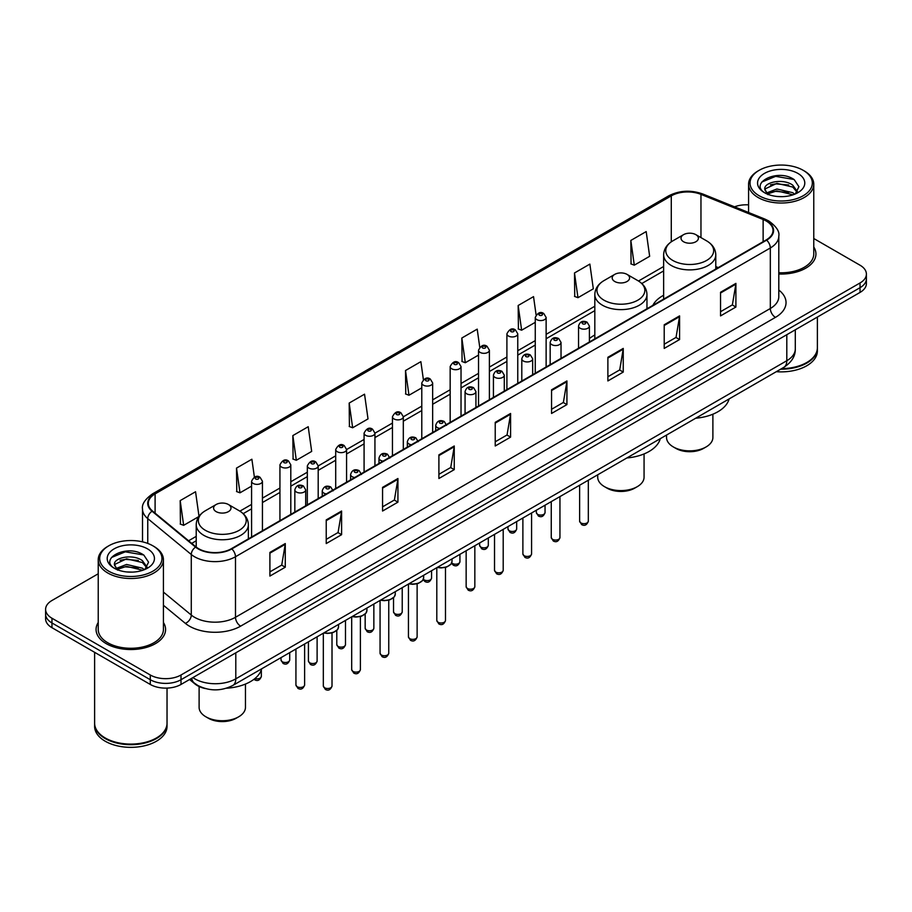 <?xml version="1.0" encoding="UTF-8"?>
<svg xmlns="http://www.w3.org/2000/svg" width="912" height="912" viewBox="0 0 912 912"><rect width="100%" height="100%" fill="white"/><g stroke="black" fill="none" stroke-linecap="round" stroke-linejoin="round"><path stroke-width="1.37" d="M594.818 335A38.384 22.162 0 0 0 589.403 338.591M663.64 295.26A38.384 22.162 0 0 0 652.844 305.372M205.337 688.549A21.728 12.54 180 0 1 194.974 683.966L189.571 679.508M98.234 573.773L51.961 600.495A21.728 12.54 0 0 0 45.6 609.364L45.6 618.826A21.728 12.54 0 0 0 51.961 627.695L150.286 684.456A21.728 12.54 0 0 0 181.009 684.456L860.039 292.421A21.728 12.54 0 0 0 866.4 283.552L866.4 278.821A21.728 12.54 0 0 1 860.039 287.69A21.728 12.54 0 0 0 866.4 278.821L866.4 274.09A21.728 12.54 0 0 0 860.039 265.221L813.766 238.511M45.6 609.364A21.728 12.54 0 0 0 51.961 618.233L150.286 674.994A21.728 12.54 0 0 0 181.009 674.994L181.009 679.725L860.039 287.69L181.009 679.725A21.728 12.54 0 0 1 150.286 679.725A21.728 12.54 0 0 0 181.009 679.725L181.009 684.456M51.961 618.233L51.961 622.964L150.286 679.725L51.961 622.964A21.728 12.54 0 0 1 45.6 614.095A21.728 12.54 0 0 0 51.961 622.964L51.961 627.695M98.234 622.486A34.759 20.064 0 0 0 96.068 629.462A34.759 20.064 0 0 0 106.248 643.655A34.759 20.064 0 0 0 144.13 648.01A34.759 20.064 0 0 0 165.585 629.462A34.759 20.064 0 0 0 163.419 622.486A34.759 20.064 0 0 1 165.585 629.462A34.759 20.064 0 0 1 144.13 648.01A34.759 20.064 0 0 1 106.248 643.655A34.759 20.064 0 0 1 96.068 629.462A34.759 20.064 0 0 1 98.234 622.486M766.217 221A23.176 13.384 180 0 1 773.011 230.451A23.176 13.384 180 0 1 766.217 239.913L231.397 548.693A23.176 13.384 180 0 1 196.023 546.904L152.498 511.016A23.176 13.384 180 0 1 148.314 503.344A23.176 13.384 180 0 1 155.097 493.882L671.278 195.863A23.176 13.384 180 0 1 700.963 194.37L763.127 219.496A23.176 13.384 180 0 1 766.217 221M766.627 220.761A23.758 13.714 0 0 0 763.458 219.222L701.294 194.085A23.758 13.714 0 0 0 670.879 195.624L154.687 493.643A23.758 13.714 0 0 0 152.03 511.21L195.556 547.097A23.758 13.714 0 0 0 231.808 548.933L766.627 240.152A23.758 13.714 0 0 0 766.627 220.761M269.906 552.421L269.906 576.076L285.274 567.207L285.274 543.552L269.906 552.421M269.906 571.881L281.74 565.041L285.205 544.339A5.791 3.34 -120 0 0 285.274 543.552M281.637 565.109L285.274 567.207M326.234 519.897L326.234 543.552L341.601 534.683L341.601 511.028L326.234 519.897M326.234 539.357L338.067 532.528L341.533 511.814A5.791 3.34 -120 0 0 341.601 511.028M337.964 532.585L341.601 534.683M382.561 487.373L382.561 511.028L397.928 502.159L397.928 478.504L382.561 487.373M382.561 506.833L394.394 500.004L397.871 479.29A5.791 3.34 -120 0 0 397.928 478.504M394.292 500.061L397.928 502.159M438.9 454.86L438.9 478.504L454.256 469.634L454.256 445.991L438.9 454.86M438.9 474.308L450.733 467.48L454.199 446.766A5.791 3.34 -120 0 0 454.256 445.991M450.619 467.537L454.256 469.634M720.548 292.25L720.548 315.905L735.904 307.025L735.904 283.381L720.548 292.25M720.548 311.699L732.382 304.87L735.847 284.168A5.791 3.34 -120 0 0 735.904 283.381M732.268 304.927L735.904 307.025M664.21 324.775L664.21 348.418L679.577 339.549L679.577 315.894L664.21 324.775M664.21 344.223L676.043 337.394L679.52 316.681A5.791 3.34 -120 0 0 679.577 315.894M675.94 337.451L679.577 339.549M607.882 357.287L607.882 380.942L623.249 372.073L623.249 348.418L607.882 357.287M607.882 376.747L619.715 369.919L623.181 349.205A5.791 3.34 -120 0 0 623.249 348.418M619.613 369.976L623.249 372.073M551.555 389.812L551.555 413.467L566.922 404.597L566.922 380.942L551.555 389.812M551.555 409.271L563.388 402.431L566.854 381.729A5.791 3.34 -120 0 0 566.922 380.942M563.285 402.5L566.922 404.597M495.227 422.336L495.227 445.991L510.583 437.122L510.583 413.467L495.227 422.336M495.227 441.784L507.061 434.956L510.526 414.253A5.791 3.34 -120 0 0 510.583 413.467M506.958 435.024L510.583 437.122M778.802 274.01A34.759 20.064 0 0 0 815.932 253.992A34.759 20.064 0 0 0 813.766 247.004A34.759 20.064 0 0 1 815.932 253.992A34.759 20.064 0 0 1 778.802 274.01M181.009 674.994L860.039 282.959A21.728 12.54 0 0 0 866.4 274.09M748.581 204.858A21.728 12.54 0 0 0 734.513 206.819M292.855 435.583L296.32 460.286L311.676 451.417L308.21 426.713L292.855 435.583L293.094 459.089M254.391 477.101L251.883 459.226L236.516 468.095L236.767 491.614M198.998 516.329L195.556 491.75L180.188 500.62L180.439 524.126M479.735 347.21L477.204 329.141L461.837 338.01L462.088 361.528M536.096 314.914L533.531 296.628L518.164 305.497L518.415 329.004M574.492 272.973L577.969 297.688L593.324 288.819L589.859 264.104L574.492 272.973L574.742 296.48M630.83 240.449L634.296 265.164L649.652 256.295L646.186 231.58L630.83 240.449L631.07 263.956M349.182 403.058L352.648 427.774L368.015 418.904L364.538 394.189L349.182 403.058L349.421 426.565M423.385 379.597L420.865 361.665L405.509 370.534L405.76 394.041M405.509 370.534L408.975 395.249L421.789 387.851M408.975 395.249L405.509 393.95M461.837 338.01L465.302 362.725L478.526 355.099M465.302 362.725L461.837 361.426M518.164 305.497L521.63 330.201L535.264 322.335M521.63 330.201L518.164 328.913M577.969 297.688L574.492 296.389M634.296 265.164L630.83 263.864M352.648 427.774L349.182 426.474M296.32 460.286L292.855 458.998M236.516 468.095L239.993 492.811L251.575 486.13M239.993 492.811L236.516 491.522M180.188 500.62L183.654 525.335L198.827 516.58M183.654 525.335L180.188 524.035M759.16 195.749A31.145 17.978 0 0 0 803.198 195.749A31.145 17.978 0 0 0 803.198 170.316L804.224 170.909A32.593 18.81 0 0 1 813.766 184.213A32.593 18.81 0 0 1 793.645 201.598A32.593 18.81 0 0 1 758.134 197.516A32.593 18.81 0 0 1 748.581 184.213A32.593 18.81 0 0 1 758.134 170.909L759.16 170.316A31.145 17.978 0 0 0 759.16 195.749M778.802 272.756A32.593 18.81 0 0 0 813.766 253.992L813.766 184.213M781.618 368.619A36.206 20.908 0 0 0 806.778 362.497A36.206 20.908 0 0 0 817.38 347.711L817.38 317.045M781.47 368.71A35.853 20.691 0 0 0 806.527 362.645A35.853 20.691 0 0 0 806.653 362.566M780.592 369.212A36.206 20.908 0 0 0 817.38 348.304A36.206 20.908 0 0 0 817.38 348.008M776.306 371.686A36.206 20.908 0 0 0 817.38 350.96L817.38 348.304M777.218 196.479L782.735 196.639M766.399 193.013L776.933 188.989L792.756 192.683L794.671 194.222M767.368 194.017L776.933 190.859L793.098 194.803M764.803 189.046L767.516 194.153M764.837 189.548C763.07 182.263 783.055 177.931 792.756 185.17L797.453 191.668M764.906 190.004L765.362 188.784L776.933 183.358L792.756 187.051L797.088 192.158M795.23 193.994L798.923 186.732L794.249 179.675C777.674 167.762 748.239 183.46 765.236 193.082L766.08 193.595M797.875 173.394A23.609 13.634 0 0 0 764.473 173.394A23.609 13.634 0 0 0 764.473 192.671A23.609 13.634 0 0 0 797.875 192.671A23.609 13.634 0 0 0 797.875 173.394M767.87 194.632L764.872 189.821M804.224 170.909L803.198 170.316A31.145 17.978 0 0 0 759.16 170.316M761.782 182.047L775.645 176.358L793.93 179.459M770.446 184.805L775.645 183.859L788.698 184.988M770.446 192.318L775.645 191.372L788.698 192.489M666.547 435.058L666.547 437.475A23.176 13.384 0 0 0 673.33 446.937L675.895 448.408A19.551 11.286 0 0 0 703.54 448.408L706.105 446.937A23.176 13.384 0 0 0 712.888 437.475L712.888 414.196M675.895 448.408L673.33 446.937A23.176 13.384 0 0 0 706.105 446.937M683.567 241.748A8.687 5.016 0 0 0 695.856 241.748A8.687 5.016 0 0 0 695.856 234.658L706.652 240.882A23.951 13.828 0 0 1 706.652 260.444A23.951 13.828 0 0 1 672.782 260.444A23.951 13.828 0 0 1 672.782 240.882C666.889 244.382 663.833 249.044 663.64 254.847A26.072 15.048 0 0 0 671.278 265.483A26.072 15.048 0 0 0 699.698 268.744A26.072 15.048 0 0 0 715.783 254.847C715.601 249.044 712.546 244.382 706.652 240.882L695.856 234.658A8.687 5.016 0 0 0 683.567 234.658A8.687 5.016 0 0 0 683.567 241.748M695.685 418.232A39.832 22.994 0 0 0 729.098 398.943M597.713 474.787L597.713 477.204A23.176 13.384 0 0 0 604.508 486.666L607.061 488.148A19.551 11.286 0 0 0 634.718 488.148L637.283 486.666A23.176 13.384 0 0 0 644.066 477.204L644.066 453.925M607.061 488.148L604.508 486.666A23.176 13.384 0 0 0 637.283 486.666M614.745 281.489A8.687 5.016 0 0 0 627.034 281.489A8.687 5.016 0 0 0 627.034 274.387L637.83 280.622A23.951 13.828 0 0 1 637.83 300.173A23.951 13.828 0 0 1 603.961 300.173A23.951 13.828 0 0 1 603.961 280.622C598.055 284.122 595.012 288.773 594.818 294.576A26.072 15.048 0 0 0 602.456 305.224A26.072 15.048 0 0 0 630.865 308.484A26.072 15.048 0 0 0 646.961 294.576C646.768 288.773 643.724 284.122 637.83 280.622L627.034 274.387A8.687 5.016 0 0 0 614.745 274.387A8.687 5.016 0 0 0 614.745 281.489M626.863 457.961A39.832 22.994 0 0 0 660.277 438.672M199.112 686.519L199.112 707.347A23.176 13.384 0 0 0 205.895 716.809L208.46 718.28A19.551 11.286 0 0 0 236.105 718.28L238.67 716.809A23.176 13.384 0 0 0 245.453 707.347L245.453 684.068M208.46 718.28L205.895 716.809A23.176 13.384 0 0 0 238.67 716.809M216.144 511.621A8.687 5.016 0 0 0 228.433 511.621A8.687 5.016 0 0 0 228.433 504.518L239.218 510.754A23.951 13.828 0 0 1 239.218 530.305A23.951 13.828 0 0 1 205.348 530.305A23.951 13.828 0 0 1 205.348 510.754C199.454 514.254 196.399 518.905 196.217 524.708A26.072 15.048 0 0 0 203.843 535.355A26.072 15.048 0 0 0 232.264 538.616A26.072 15.048 0 0 0 248.36 524.708C248.167 518.905 245.111 514.254 239.218 510.754L228.433 504.518A8.687 5.016 0 0 0 216.144 504.518A8.687 5.016 0 0 0 216.144 511.621M226.404 688.229A39.832 22.994 0 0 0 261.664 668.804M108.802 571.22A31.145 17.978 0 0 0 152.84 571.22A31.145 17.978 0 0 0 152.84 545.798L153.866 546.391A32.593 18.81 0 0 1 163.419 559.694A32.593 18.81 0 0 1 143.298 577.079A32.593 18.81 0 0 1 107.776 572.998A32.593 18.81 0 0 1 98.234 559.694A32.593 18.81 0 0 1 107.776 546.391L108.802 545.798A31.145 17.978 0 0 0 108.802 571.22M98.234 559.694L98.234 629.462A32.593 18.81 0 0 0 107.776 642.766A32.593 18.81 0 0 0 143.298 646.847A32.593 18.81 0 0 0 163.419 629.462L163.419 559.694M156.305 738.047A35.853 20.691 0 0 1 156.169 738.116A35.853 20.691 0 0 1 105.473 738.116L105.222 737.968A36.206 20.908 0 0 0 156.431 737.968A36.206 20.908 0 0 0 167.033 723.193L167.033 688.104M94.62 723.49A36.206 20.908 0 0 0 94.62 723.786A36.206 20.908 0 0 0 105.222 738.56A36.206 20.908 0 0 0 144.677 743.098A36.206 20.908 0 0 0 167.033 723.786A36.206 20.908 0 0 0 167.033 723.49M94.62 723.786L94.62 726.442A36.206 20.908 0 0 0 105.222 741.228A36.206 20.908 0 0 0 144.677 745.754A36.206 20.908 0 0 0 167.033 726.442L167.033 723.786M126.871 571.949L132.388 572.109M116.041 568.484L126.586 564.46L142.397 568.165L144.313 569.704M117.01 569.498L126.586 566.341L142.751 570.274M114.456 564.517L117.158 569.624M114.49 565.03C112.723 557.734 132.707 553.413 142.397 560.652L147.106 567.15M114.559 565.474L115.015 564.266L126.586 558.828L142.397 562.533L146.729 567.64M144.871 569.464L148.576 562.202L143.891 555.157C127.327 543.244 97.88 558.931 114.889 568.564L115.733 569.077M147.527 548.864A23.609 13.634 0 0 0 114.125 548.864A23.609 13.634 0 0 0 114.125 568.153A23.609 13.634 0 0 0 147.527 568.153A23.609 13.634 0 0 0 147.527 548.864M117.523 570.114L114.524 565.292M94.62 652.319L94.62 723.193A36.206 20.908 0 0 0 105.222 737.968L105.473 738.116M153.866 546.391L152.84 545.798A31.145 17.978 0 0 0 108.802 545.798M111.435 557.517L125.297 551.828L143.572 554.941M120.099 560.287L125.297 559.341L138.35 560.458M120.099 567.8L125.297 566.854L138.35 567.971M192.888 677.605A28.967 16.724 0 0 0 194.837 678.836A28.967 16.724 0 0 0 235.798 678.836L786.805 360.719A28.967 16.724 0 0 0 795.298 348.897C795.503 356.079 791.673 362.235 783.807 367.354L232.799 685.471A14.489 8.368 60 0 0 235.798 678.836L235.798 652.821M786.805 334.704L786.805 360.719A14.489 8.368 60 0 1 783.807 367.354M191.714 678.277A14.489 9.69 129.5 0 0 194.245 682.985L189.844 679.36M860.039 292.421L860.039 282.959M150.286 684.456L150.286 674.994M778.802 290.05A36.206 20.908 180 0 1 775.439 317.376L240.62 626.156A7.239 4.184 60 0 1 235.49 617.287L770.321 308.507A28.967 16.724 0 0 0 778.802 296.685L778.802 236.128A28.967 16.724 180 0 1 770.321 247.961A7.239 4.184 -120 0 0 766.627 240.152M240.62 626.156A36.206 20.908 180 0 1 189.411 626.156A36.206 20.908 180 0 1 185.353 623.363L163.419 605.272M195.556 547.097A7.239 4.845 129.5 0 0 191.281 554.507L191.281 615.053A28.967 16.724 0 0 0 194.53 617.287A28.967 16.724 0 0 0 235.49 617.287L235.49 556.73A28.967 16.724 180 0 1 191.281 554.507L147.755 518.609A28.967 16.724 180 0 1 142.511 509.021L142.511 541.842M778.802 236.128C779.771 231.602 776.443 226.564 768.816 220.989L765.008 219.142A7.239 3.397 112 0 0 763.458 219.222M765.008 219.142L702.844 194.017C690.851 189.764 679.463 190.38 668.69 195.863A7.239 4.184 60 0 1 670.879 195.624M154.687 493.643A7.239 4.184 -120 0 0 152.498 493.882C144.985 499.286 141.656 504.325 142.511 509.021M152.03 511.21A7.239 4.845 129.5 0 0 147.755 518.609L147.755 543.415M702.844 194.017A7.239 3.397 112 0 0 701.294 194.085M231.808 548.933A7.239 4.184 60 0 1 235.49 556.73L770.321 247.961L770.321 308.507A7.239 4.184 60 0 0 775.439 317.376M163.419 592.07L191.281 615.053A7.239 4.845 -50.5 0 1 185.353 623.363M155.097 493.882L155.097 513.16M763.127 219.496L763.127 241.703M700.963 194.37L700.963 237.599M718.28 267.592L715.783 266.589M671.278 195.863L671.278 241.828M663.64 266.498L638.491 281.021M594.818 306.238L546.128 334.351M535.264 340.621L517.765 350.721M506.901 357.002L489.391 367.103M478.526 373.373L461.027 383.485M450.163 389.755L432.653 399.866M421.789 406.136L403.309 416.807M392.445 423.077L374.935 433.177M364.082 439.459L346.571 449.559M335.707 455.829L318.197 465.941M307.333 472.211L290.803 481.753M279.938 488.034L262.439 498.134M251.575 504.404L239.89 511.153M196.217 536.37L188.59 540.77M495.227 423.088L510.526 414.253M551.555 390.564L566.854 381.729M607.882 358.04L623.181 349.205M664.21 325.516L679.52 316.681M720.548 292.991L735.847 284.168M438.9 455.601L454.199 446.766M382.561 488.125L397.871 479.29M326.234 520.649L341.533 511.814M269.906 553.174L285.205 544.339M588.32 521.174C586.883 525.084 584.66 526.224 581.651 524.605L579.622 521.174A4.343 2.508 0 0 0 580.898 522.941A4.343 2.508 0 0 0 585.629 523.488A4.343 2.508 0 0 0 588.32 521.174L588.32 480.214M580.135 328.252A5.426 3.135 180 0 1 578.539 326.04C579.929 321.583 582.768 320.294 587.066 322.164L589.403 326.04A5.426 3.135 180 0 1 586.051 328.936A5.426 3.135 180 0 1 580.135 328.252M585.253 322.346A1.813 1.049 0 0 0 582.688 322.346A1.813 1.049 0 0 0 582.688 323.817A1.813 1.049 0 0 0 585.253 323.817A1.813 1.049 0 0 0 585.253 322.346M559.945 537.556C558.52 541.454 556.297 542.606 553.276 540.987L551.258 537.556A4.343 2.508 0 0 0 552.524 539.323A4.343 2.508 0 0 0 557.266 539.87A4.343 2.508 0 0 0 559.945 537.556L559.945 496.595M551.76 344.633A5.426 3.135 180 0 1 550.164 342.422C551.555 337.964 554.393 336.676 558.691 338.546L561.028 342.422A5.426 3.135 180 0 1 557.677 345.317A5.426 3.135 180 0 1 551.76 344.633M556.879 338.728A1.813 1.049 0 0 0 554.325 338.728A1.813 1.049 0 0 0 554.325 340.199A1.813 1.049 0 0 0 556.879 340.199A1.813 1.049 0 0 0 556.879 338.728M531.582 553.926C530.146 557.836 527.923 558.988 524.913 557.357L522.884 553.926A4.343 2.508 0 0 0 524.161 555.704A4.343 2.508 0 0 0 528.892 556.252A4.343 2.508 0 0 0 531.582 553.926L531.582 512.977M523.385 361.015A5.426 3.135 180 0 1 521.801 358.792C523.192 354.346 526.03 353.047 530.317 354.928L532.665 358.792A5.426 3.135 180 0 1 529.313 361.699A5.426 3.135 180 0 1 523.385 361.015M528.515 355.099A1.813 1.049 0 0 0 525.95 355.099A1.813 1.049 0 0 0 525.95 356.581A1.813 1.049 0 0 0 528.515 356.581A1.813 1.049 0 0 0 528.515 355.099M503.207 570.308C501.771 574.218 499.548 575.358 496.538 573.739L494.521 570.308A4.343 2.508 0 0 0 495.786 572.086A4.343 2.508 0 0 0 500.528 572.622A4.343 2.508 0 0 0 503.207 570.308L503.207 529.359M495.022 377.397A5.426 3.135 180 0 1 493.426 375.174C494.817 370.717 497.656 369.428 501.953 371.298L504.29 375.174A5.426 3.135 180 0 1 500.939 378.07A5.426 3.135 180 0 1 495.022 377.397M500.141 371.48A1.813 1.049 0 0 0 497.576 371.48A1.813 1.049 0 0 0 497.576 372.962A1.813 1.049 0 0 0 500.141 372.962A1.813 1.049 0 0 0 500.141 371.48M474.833 586.69C473.408 590.6 471.185 591.74 468.164 590.121L466.146 586.69A4.343 2.508 0 0 0 467.423 588.457A4.343 2.508 0 0 0 472.154 589.004A4.343 2.508 0 0 0 474.833 586.69L474.833 545.729M466.648 393.779A5.426 3.135 180 0 1 465.063 391.556C466.454 387.098 469.292 385.81 473.579 387.68L475.927 391.556A5.426 3.135 180 0 1 472.576 394.451A5.426 3.135 180 0 1 466.648 393.779M471.778 387.862A1.813 1.049 0 0 0 469.213 387.862A1.813 1.049 0 0 0 469.213 389.333A1.813 1.049 0 0 0 471.778 389.333A1.813 1.049 0 0 0 471.778 387.862M445.489 620.479C444.064 624.389 441.841 625.529 438.832 623.911L436.802 620.479A4.343 2.508 0 0 0 438.079 622.258A4.343 2.508 0 0 0 442.81 622.793A4.343 2.508 0 0 0 445.489 620.479L445.489 567.389M439.789 428.389A5.426 3.135 180 0 1 437.304 427.568A5.426 3.135 180 0 1 435.719 425.345C437.11 420.888 439.949 419.6 444.235 421.469L446.584 425.345M442.434 421.652A1.813 1.049 0 0 0 439.869 421.652A1.813 1.049 0 0 0 439.869 423.134A1.813 1.049 0 0 0 442.434 423.134A1.813 1.049 0 0 0 442.434 421.652M437.543 567.264A10.864 6.27 0 0 0 452.01 561.347L452.01 558.908M448.567 565.93A10.135 5.848 180 0 1 437.361 567.367M417.126 636.861C415.69 640.771 413.467 641.911 410.457 640.292L408.439 636.861A4.343 2.508 0 0 0 409.705 638.639A4.343 2.508 0 0 0 414.447 639.175A4.343 2.508 0 0 0 417.126 636.861L417.126 583.771M411.415 444.76A5.426 3.135 180 0 1 408.941 443.95A5.426 3.135 180 0 1 407.345 441.727C408.736 437.27 411.574 435.982 415.872 437.851L418.209 441.727M414.059 438.034A1.813 1.049 0 0 0 411.494 438.034A1.813 1.049 0 0 0 411.494 439.516A1.813 1.049 0 0 0 414.059 439.516A1.813 1.049 0 0 0 414.059 438.034M409.169 583.646A10.864 6.27 0 0 0 423.647 577.729L423.647 575.29M420.193 582.312A10.135 5.848 180 0 1 408.986 583.748M388.751 653.243C387.326 657.142 385.103 658.293 382.082 656.674L380.065 653.243A4.343 2.508 0 0 0 381.341 655.01A4.343 2.508 0 0 0 386.072 655.557A4.343 2.508 0 0 0 388.751 653.243L388.751 600.142M383.04 461.141A5.426 3.135 180 0 1 380.566 460.321A5.426 3.135 180 0 1 378.982 458.109C380.372 453.652 383.211 452.363 387.497 454.233L389.846 458.109M385.685 454.415A1.813 1.049 0 0 0 383.131 454.415A1.813 1.049 0 0 0 383.131 455.886A1.813 1.049 0 0 0 385.685 455.886A1.813 1.049 0 0 0 385.685 454.415M380.806 600.028A10.864 6.27 0 0 0 395.272 594.111L395.272 591.671M391.829 598.694A10.135 5.848 180 0 1 380.623 600.13M360.388 669.613C358.952 673.523 356.729 674.675 353.719 673.045L351.69 669.613A4.343 2.508 0 0 0 352.967 671.392A4.343 2.508 0 0 0 357.698 671.939A4.343 2.508 0 0 0 360.388 669.613L360.388 616.523M354.677 477.523A5.426 3.135 180 0 1 352.203 476.702A5.426 3.135 180 0 1 350.607 474.491C351.998 470.033 354.836 468.734 359.134 470.615L361.471 474.491M357.322 470.786A1.813 1.049 0 0 0 354.757 470.786A1.813 1.049 0 0 0 354.757 472.268A1.813 1.049 0 0 0 357.322 472.268A1.813 1.049 0 0 0 357.322 470.786M352.431 616.398A10.864 6.27 0 0 0 366.909 610.493L366.909 608.053M363.455 615.064A10.135 5.848 180 0 1 352.249 616.512M332.014 685.995C330.589 689.905 328.366 691.045 325.345 689.426L323.327 685.995A4.343 2.508 0 0 0 324.604 687.773A4.343 2.508 0 0 0 329.335 688.321A4.343 2.508 0 0 0 332.014 685.995L332.014 632.905M326.302 493.905A5.426 3.135 180 0 1 323.828 493.084A5.426 3.135 180 0 1 322.244 490.861C323.623 486.404 326.473 485.116 330.76 486.985L333.108 490.861M328.947 487.168A1.813 1.049 0 0 0 326.393 487.168A1.813 1.049 0 0 0 326.393 488.65A1.813 1.049 0 0 0 328.947 488.65A1.813 1.049 0 0 0 328.947 487.168M324.068 632.78A10.864 6.27 0 0 0 338.534 626.863L338.534 624.424M335.092 631.446A10.135 5.848 180 0 1 323.885 632.882M304.619 684.958C303.194 688.868 300.971 690.019 297.95 688.389L295.933 684.958A4.343 2.508 0 0 0 297.198 686.736A4.343 2.508 0 0 0 301.94 687.283A4.343 2.508 0 0 0 304.619 684.958L304.619 644.009M296.434 492.047A5.426 3.135 180 0 1 294.838 489.835C296.229 485.378 299.068 484.078 303.365 485.959L305.702 489.835A5.426 3.135 180 0 1 302.351 492.731A5.426 3.135 180 0 1 296.434 492.047M301.553 486.13A1.813 1.049 0 0 0 298.999 486.13A1.813 1.049 0 0 0 298.999 487.612A1.813 1.049 0 0 0 301.553 487.612A1.813 1.049 0 0 0 301.553 486.13M537.624 514.345A4.343 2.508 0 0 0 542.366 514.881A4.343 2.508 0 0 0 545.045 512.567C543.609 516.477 541.386 517.617 538.376 515.998L536.359 512.567A4.343 2.508 0 0 0 537.624 514.345M546.128 366.989L546.128 317.433A5.426 3.135 180 0 1 542.777 320.329A5.426 3.135 180 0 1 536.86 319.656A5.426 3.135 180 0 1 535.264 317.433L535.264 373.259M539.414 315.221A1.813 1.049 0 0 0 541.979 315.221A1.813 1.049 0 0 0 541.979 313.739A1.813 1.049 0 0 0 539.414 313.739A1.813 1.049 0 0 0 539.414 315.221M509.261 530.727A4.343 2.508 0 0 0 513.992 531.263A4.343 2.508 0 0 0 516.671 528.949C515.246 532.859 513.023 533.999 510.002 532.38L507.984 528.949A4.343 2.508 0 0 0 509.261 530.727M517.765 383.359L517.765 333.815A5.426 3.135 180 0 1 514.414 336.71A5.426 3.135 180 0 1 508.486 336.038A5.426 3.135 180 0 1 506.901 333.815L506.901 389.641M511.051 331.603A1.813 1.049 0 0 0 513.604 331.603A1.813 1.049 0 0 0 513.604 330.121A1.813 1.049 0 0 0 511.051 330.121A1.813 1.049 0 0 0 511.051 331.603M480.886 547.097A4.343 2.508 0 0 0 485.617 547.645A4.343 2.508 0 0 0 488.308 545.33C486.871 549.229 484.648 550.381 481.639 548.762L479.609 545.33A4.343 2.508 0 0 0 480.886 547.097M489.391 399.741L489.391 350.197A5.426 3.135 180 0 1 486.039 353.092A5.426 3.135 180 0 1 480.122 352.408A5.426 3.135 180 0 1 478.526 350.197L478.526 406.011M482.676 347.974A1.813 1.049 0 0 0 485.241 347.974A1.813 1.049 0 0 0 485.241 346.503A1.813 1.049 0 0 0 482.676 346.503A1.813 1.049 0 0 0 482.676 347.974M451.736 562.864A4.343 2.508 0 0 0 452.523 563.479A4.343 2.508 0 0 0 457.254 564.026A4.343 2.508 0 0 0 459.933 561.701C458.508 565.611 456.285 566.762 453.264 565.132L451.565 563.24M461.027 416.123L461.027 366.578A5.426 3.135 180 0 1 457.664 369.474A5.426 3.135 180 0 1 451.748 368.79A5.426 3.135 180 0 1 450.163 366.578L450.163 422.393M454.313 364.355A1.813 1.049 0 0 0 456.866 364.355A1.813 1.049 0 0 0 456.866 362.873A1.813 1.049 0 0 0 454.313 362.873A1.813 1.049 0 0 0 454.313 364.355M423.362 579.234A4.343 2.508 0 0 0 424.148 579.861A4.343 2.508 0 0 0 428.879 580.397A4.343 2.508 0 0 0 431.57 578.083C430.133 581.993 427.91 583.133 424.901 581.514L423.191 579.622M432.653 432.505L432.653 382.949A5.426 3.135 180 0 1 429.301 385.844A5.426 3.135 180 0 1 423.385 385.172A5.426 3.135 180 0 1 421.789 382.949L421.789 438.775M425.938 380.737A1.813 1.049 0 0 0 428.503 380.737A1.813 1.049 0 0 0 428.503 379.255A1.813 1.049 0 0 0 425.938 379.255A1.813 1.049 0 0 0 425.938 380.737M394.805 613.651A4.343 2.508 0 0 0 399.536 614.198A4.343 2.508 0 0 0 402.226 611.872C400.79 615.782 398.567 616.934 395.557 615.304L393.528 611.872A4.343 2.508 0 0 0 394.805 613.651M403.309 449.445L403.309 416.75A5.426 3.135 180 0 1 399.958 419.645A5.426 3.135 180 0 1 394.041 418.961A5.426 3.135 180 0 1 392.445 416.75L392.445 455.715M396.595 414.527A1.813 1.049 0 0 0 399.16 414.527A1.813 1.049 0 0 0 399.16 413.045A1.813 1.049 0 0 0 396.595 413.045A1.813 1.049 0 0 0 396.595 414.527M366.442 630.032A4.343 2.508 0 0 0 371.173 630.58A4.343 2.508 0 0 0 373.852 628.254C372.427 632.164 370.204 633.304 367.183 631.685L365.165 628.254A4.343 2.508 0 0 0 366.442 630.032M374.935 465.827L374.935 433.12A5.426 3.135 180 0 1 371.583 436.027A5.426 3.135 180 0 1 365.666 435.343A5.426 3.135 180 0 1 364.082 433.12L364.082 472.097M368.231 430.909A1.813 1.049 0 0 0 370.785 430.909A1.813 1.049 0 0 0 370.785 429.427A1.813 1.049 0 0 0 368.231 429.427A1.813 1.049 0 0 0 368.231 430.909M338.067 646.414A4.343 2.508 0 0 0 342.798 646.95A4.343 2.508 0 0 0 345.488 644.636C344.052 648.546 341.829 649.686 338.819 648.067L336.79 644.636A4.343 2.508 0 0 0 338.067 646.414M346.571 482.197L346.571 449.502A5.426 3.135 180 0 1 343.22 452.398A5.426 3.135 180 0 1 337.303 451.725A5.426 3.135 180 0 1 335.707 449.502L335.707 488.467M339.857 447.29A1.813 1.049 0 0 0 342.422 447.29A1.813 1.049 0 0 0 342.422 445.808A1.813 1.049 0 0 0 339.857 445.808A1.813 1.049 0 0 0 339.857 447.29M309.692 662.785A4.343 2.508 0 0 0 314.435 663.332A4.343 2.508 0 0 0 317.114 661.018C315.689 664.928 313.466 666.068 310.445 664.449L308.427 661.018A4.343 2.508 0 0 0 309.692 662.785M318.197 498.579L318.197 465.884A5.426 3.135 180 0 1 314.845 468.779A5.426 3.135 180 0 1 308.929 468.095A5.426 3.135 180 0 1 307.333 465.884L307.333 504.849M311.494 463.661A1.813 1.049 0 0 0 314.047 463.661A1.813 1.049 0 0 0 314.047 462.19A1.813 1.049 0 0 0 311.494 462.19A1.813 1.049 0 0 0 311.494 463.661M282.298 661.759A4.343 2.508 0 0 0 287.041 662.294A4.343 2.508 0 0 0 289.72 659.98C288.283 663.89 286.06 665.03 283.051 663.412L281.033 659.98A4.343 2.508 0 0 0 282.298 661.759M290.803 514.402L290.803 464.846A5.426 3.135 180 0 1 287.451 467.742A5.426 3.135 180 0 1 281.534 467.069A5.426 3.135 180 0 1 279.938 464.846L279.938 520.672M284.088 462.635A1.813 1.049 0 0 0 286.653 462.635A1.813 1.049 0 0 0 286.653 461.153A1.813 1.049 0 0 0 284.088 461.153A1.813 1.049 0 0 0 284.088 462.635M254.904 678.551A4.343 2.508 0 0 0 261.345 676.362C259.92 680.272 257.697 681.412 254.676 679.793L253.981 679.28M262.439 530.773L262.439 481.228A5.426 3.135 180 0 1 259.076 484.124A5.426 3.135 180 0 1 253.16 483.44A5.426 3.135 180 0 1 251.575 481.228L251.575 537.043M255.725 479.005A1.813 1.049 0 0 0 258.278 479.005A1.813 1.049 0 0 0 258.278 477.535A1.813 1.049 0 0 0 255.725 477.535A1.813 1.049 0 0 0 255.725 479.005M232.799 685.471C221.149 691.33 209.486 691.33 197.836 685.471L194.245 682.985M795.298 348.897L795.298 329.802M668.69 195.863L152.498 493.882M663.64 270.91L641.797 283.518M594.818 310.639L546.128 338.751M535.264 345.032L517.765 355.133M506.901 361.403L489.391 371.515M478.526 377.785L461.027 387.896M450.163 394.166L432.653 404.267M421.789 410.548L403.309 421.207M392.445 427.489L374.935 437.589M364.082 443.859L346.571 453.971M335.707 460.241L318.197 470.353M307.333 476.623L290.803 486.164M279.938 492.434L262.439 502.546M251.575 508.816L243.196 513.661M196.217 540.782L191.737 543.37M748.581 212.507L748.581 184.213M715.783 269.04L715.783 254.847M663.64 299.136L663.64 254.847M683.567 234.658L672.782 240.882M646.961 308.769L646.961 294.576M594.818 338.876L594.818 294.576M614.745 274.387L603.961 280.622M248.36 538.901L248.36 524.708M196.217 547.052L196.217 524.708M216.144 504.518L205.348 510.754M579.622 521.174L579.622 485.241M578.539 348.27L578.539 326.04M589.403 342L589.403 326.04M551.258 537.556L551.258 501.611M550.164 364.652L550.164 342.422M561.028 358.382L561.028 342.422M522.884 553.926L522.884 517.993M521.801 381.034L521.801 358.792M532.665 374.764L532.665 358.792M494.521 570.308L494.521 534.375M493.426 397.415L493.426 375.174M504.29 391.145L504.29 375.174M466.146 586.69L466.146 550.757M465.063 413.786L465.063 391.556M475.927 407.516L475.927 391.556M436.802 620.479L436.802 567.697M435.719 430.726L435.719 425.345M452.01 561.347L451.041 564.095L446.732 567.013L441.191 567.925L437.179 567.481M408.439 636.861L408.439 584.068M407.345 447.108L407.345 441.727M423.647 577.729L422.678 580.477L418.357 583.384L412.817 584.307L408.804 583.862M380.065 653.243L380.065 600.449M378.982 463.49L378.982 458.109M395.272 594.111L394.303 596.858L389.983 599.765L384.454 600.689L380.429 600.233M351.69 669.613L351.69 616.831M350.607 479.872L350.607 474.491M366.909 610.493L365.929 613.24L361.619 616.147L356.079 617.059L352.066 616.615M323.327 685.995L323.327 633.213M322.244 496.242L322.244 490.861M338.534 626.863L337.565 629.611L333.245 632.529L327.716 633.441L323.692 632.996M295.933 684.958L295.933 649.025M294.838 512.065L294.838 489.835M305.702 505.795L305.702 489.835M545.045 512.567L545.045 505.202M546.128 317.433L543.791 313.557C540.634 311.288 537.795 312.577 535.264 317.433M536.359 512.567L536.359 510.218M516.671 528.949L516.671 521.584M517.765 333.815L515.417 329.939C512.27 327.67 509.432 328.958 506.901 333.815M507.984 528.949L507.984 526.6M488.308 545.33L488.308 537.955M489.391 350.197L487.054 346.321C483.896 344.041 481.057 345.34 478.526 350.197M479.609 545.33L479.609 542.971M459.933 561.701L459.933 554.336M461.027 366.578L458.679 362.702C455.533 360.422 452.694 361.711 450.163 366.578M431.57 578.083L431.57 570.718M432.653 382.949L430.316 379.073C427.158 376.804 424.319 378.092 421.789 382.949M402.226 611.872L402.226 587.659M403.309 416.75L400.972 412.874C397.814 410.594 394.976 411.882 392.445 416.75M393.528 611.872L393.528 597.713M373.852 628.254L373.852 604.04M374.935 433.12L372.598 429.244C369.451 426.976 366.613 428.264 364.082 433.12M365.165 628.254L365.165 614.095M345.488 644.636L345.488 620.411M346.571 449.502L344.234 445.626C341.077 443.357 338.238 444.646 335.707 449.502M336.79 644.636L336.79 630.466M317.114 661.018L317.114 636.793M318.197 465.884L315.86 462.008C312.713 459.728 309.863 461.027 307.333 465.884M308.427 661.018L308.427 641.809M289.72 659.98L289.72 652.616M290.803 464.846L288.466 460.97C285.308 458.702 282.469 459.99 279.938 464.846M281.033 659.98L281.033 657.632M261.345 676.362L261.345 669.853M262.439 481.228L260.091 477.352C256.945 475.072 254.106 476.372 251.575 481.228"/></g></svg>

